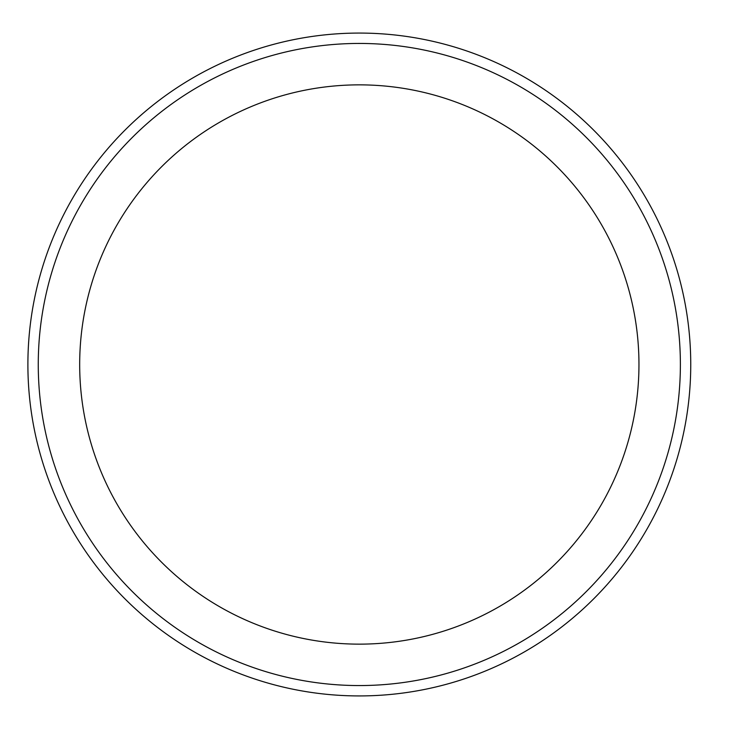 <?xml version="1.0" encoding="UTF-8"?>
<svg xmlns="http://www.w3.org/2000/svg" width="729" height="729" viewBox="0 0 729 729"><rect width="100%" height="100%" fill="white"/><g stroke="black" fill="none" stroke-linecap="round" stroke-linejoin="round"><path stroke-width="1.09" d="M680.385 364.5A321.07 321.07 0 0 1 198.789 642.55A321.07 321.07 0 0 1 198.789 86.45A321.07 321.07 0 0 1 680.385 364.5M690.746 364.5A331.422 331.422 0 0 1 193.613 651.526A331.422 331.422 0 0 1 193.613 77.474A331.422 331.422 0 0 1 690.746 364.5M638.959 364.5A279.635 279.635 0 0 1 219.502 606.674A279.635 279.635 0 0 1 219.502 122.326A279.635 279.635 0 0 1 638.959 364.5"/></g></svg>
